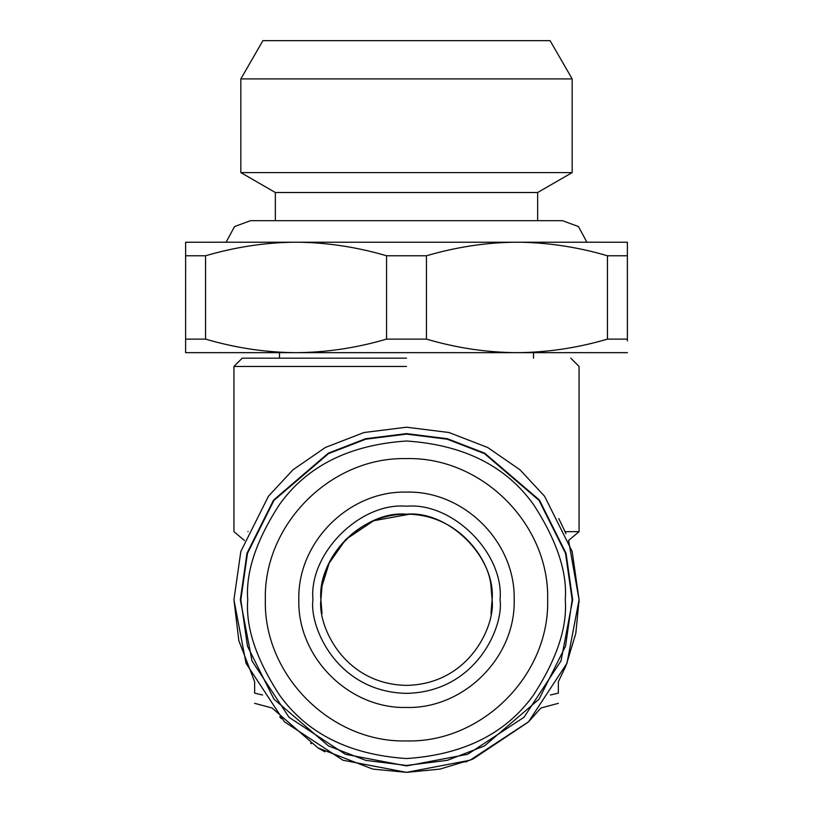 <?xml version="1.0" encoding="UTF-8"?>
<svg xmlns="http://www.w3.org/2000/svg" width="813" height="813" viewBox="0 0 813 813"><rect width="100%" height="100%" fill="white"/><g stroke="black" fill="none" stroke-linecap="round" stroke-linejoin="round"><path stroke-width="1.22" d="M465.219 762.055L467.821 761.09M576.285 531.661L579.069 531.661L568.561 540.472L579.069 599.781L572.169 551.458L544.558 496.235L519.974 469.762L487.709 447.516L448.979 432.516L406.5 427.211L364.021 432.516L325.291 447.516L293.026 469.762L268.442 496.235L240.831 551.458L233.931 599.781L246.044 663.306L284.479 721.802L342.974 760.236L406.5 772.35L470.026 760.236L528.521 721.802L566.956 663.306L579.069 599.781L579.049 602.504M565.939 533.735L565.055 531.661L579.069 531.661L579.069 366.46L570.787 358.177M550.431 694.993L558.358 693.154C558.358 706.578 558.358 706.578 558.358 693.154L558.358 681.741L565.767 666.213M373.462 769.159L372.73 769.017M311.247 743.682L310.566 743.224M233.931 599.689L238.829 640.624L254.642 681.741L254.642 693.154C254.642 706.67 254.642 706.67 254.642 693.154L262.569 694.993M324.905 751.842L318.3 748.112M281.44 718.692L279.692 716.822M240.333 599.781L252 660.939L289.001 717.279L345.332 754.281L406.5 765.948L467.668 754.281L523.999 717.279L561 660.939L572.667 599.781L566.021 553.257L539.436 500.076L484.69 453.166L447.404 438.725L406.5 433.614L365.596 438.725L328.31 453.166L273.564 500.076L246.979 553.257L240.333 599.781M558.775 518.572L565.055 531.661M248.026 531.468L247.945 531.661C229.368 531.661 229.368 531.661 247.945 531.661M373.594 769.179L406.551 772.35M440.168 769.037L472.089 759.403M575.604 634.211L575.767 633.398M579.069 599.781L575.878 632.809M575.675 633.845L566.194 665.186M558.358 703.326L540.93 707.991L528.856 721.477M528.176 722.157L473.014 759.017M439.752 769.118L406.815 772.35M372.303 768.925L317.944 747.899L272.07 707.991L254.642 703.326M406.5 366.46L233.931 366.46L406.5 366.46M406.5 358.177L242.213 358.177L406.5 358.177M533.511 358.177L533.511 352.659M279.489 352.659L279.489 358.177M627.392 352.659L185.608 352.659L185.618 242.223L627.382 242.223L627.392 340.891M513.918 242.223C484.883 242.701 455.727 247.213 426.449 255.77L426.449 339.112C456.489 347.944 486.652 352.466 516.946 352.659C547.19 352.466 577.352 347.954 607.443 339.112L607.443 255.77C578.419 247.254 549.253 242.731 519.964 242.223M293.036 242.223C263.991 242.701 234.825 247.213 205.557 255.77L205.557 339.112C235.597 347.944 265.76 352.466 296.054 352.659C326.298 352.466 356.47 347.954 386.551 339.112L386.551 255.77C357.517 247.254 328.361 242.731 299.082 242.223M426.449 339.112L386.551 339.112M627.392 339.112L607.443 339.112M205.557 339.112L185.608 339.112M607.443 255.77L627.392 255.77L627.382 242.223L185.618 242.223M386.551 255.77L426.449 255.77M185.608 255.77L205.557 255.77M322.029 613.581L320.901 599.781L322.029 585.97L329.133 563.155L345.769 539.466L373.665 520.737L409.478 514.233M213.219 242.213L226.105 242.213L234.53 226.573L250.495 220.679L562.505 220.679L578.47 226.573L586.895 242.213L599.781 242.213M322.029 585.97C323.869 559.771 354.143 514.121 406.5 514.182C458.857 514.121 489.131 559.771 490.971 585.97L492.099 599.781C495.92 557.433 448.847 510.361 406.5 514.182C364.153 510.361 317.08 557.433 320.901 599.781C317.466 624.821 343.147 684.211 406.5 685.379C469.853 684.211 495.534 624.821 492.099 599.781L490.971 613.581M312.934 599.781C309.174 627.148 337.243 692.066 406.5 693.347C475.757 692.066 503.826 627.148 500.066 599.781C504.253 553.49 452.79 502.028 406.5 506.214C360.21 502.028 308.747 553.49 312.934 599.781M514.182 599.781C515.666 542.241 464.04 490.615 406.5 492.099C348.96 490.615 297.334 542.241 298.818 599.781C297.334 657.321 348.96 708.946 406.5 707.462C464.04 708.946 515.666 657.321 514.182 599.781M240.831 599.781L247.457 646.162L273.961 699.18L328.543 745.958L365.718 760.348L406.5 765.45L447.282 760.348L484.457 745.958L539.039 699.18L565.543 646.162L572.169 599.781L565.543 553.389L539.039 500.381L484.457 453.603L447.282 439.213L406.5 434.112L365.718 439.213L328.543 453.603L273.961 500.381L247.457 553.389L240.831 599.781M547.657 599.781C549.608 675.207 481.926 742.889 406.5 740.938C331.074 742.889 263.392 675.207 265.343 599.781C263.392 524.355 331.074 456.672 406.5 458.613C481.926 456.672 549.608 524.355 547.657 599.781M537.657 220.679L537.657 192.508L572.169 172.59L572.169 78.912L550.076 40.65L516.946 40.65M296.054 40.65L262.924 40.65L240.831 78.912L240.831 172.59L275.343 192.508L275.343 220.679M275.343 192.508L537.657 192.508M240.831 172.59L572.169 172.59M240.831 78.912L572.169 78.912M262.924 40.65L550.076 40.65M406.5 40.65L296.054 40.65L406.5 40.65M565.269 599.781C567.383 627.372 556.803 659.13 533.511 695.034C505.94 733.57 463.603 754.738 406.5 758.549C349.397 754.738 307.06 733.57 279.489 695.034C256.197 659.13 245.617 627.372 247.731 599.781C245.617 572.179 256.197 540.432 279.489 504.517C307.06 465.991 349.397 444.823 406.5 441.012C463.603 444.823 505.94 465.991 533.511 504.517C556.803 540.432 567.383 572.179 565.269 599.781M244.439 540.472L233.931 531.661L233.931 366.46L242.213 358.177"/></g></svg>
